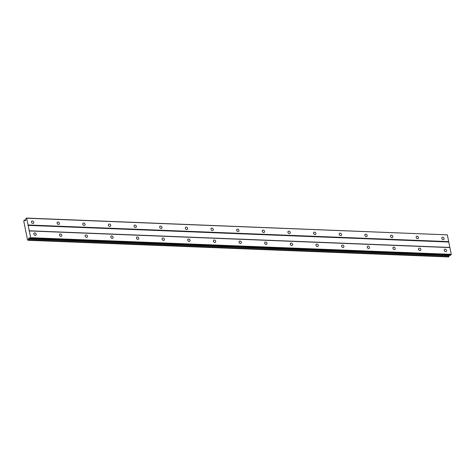 <?xml version="1.0" encoding="UTF-8"?>
<svg xmlns="http://www.w3.org/2000/svg" width="475" height="475" viewBox="0 0 475 475"><rect width="100%" height="100%" fill="white"/><g stroke="black" fill="none" stroke-linecap="round" stroke-linejoin="round"><path stroke-width="0.71" d="M443.199 239.661A1.342 1.039 48.8 0 0 443.834 239.453A1.342 1.039 48.8 0 0 443.977 238.106A1.342 1.039 48.8 0 0 442.706 237.227A1.342 1.039 48.8 0 0 442.071 237.435A1.342 1.039 48.8 0 0 441.934 238.783A1.342 1.039 48.8 0 0 443.199 239.661M32.87 223.422A1.342 1.039 48.8 0 0 33.505 223.214A1.342 1.039 48.8 0 0 33.642 221.867A1.342 1.039 48.8 0 0 32.377 220.988A1.342 1.039 48.8 0 0 31.742 221.196A1.342 1.039 48.8 0 0 31.605 222.543A1.342 1.039 48.8 0 0 32.87 223.422M58.514 224.438A1.342 1.039 48.8 0 0 59.149 224.23A1.342 1.039 48.8 0 0 59.286 222.882A1.342 1.039 48.8 0 0 58.021 222.003A1.342 1.039 48.8 0 0 57.386 222.211A1.342 1.039 48.8 0 0 57.249 223.559A1.342 1.039 48.8 0 0 58.514 224.438M84.158 225.453A1.342 1.039 48.8 0 0 84.799 225.245A1.342 1.039 48.8 0 0 84.936 223.897A1.342 1.039 48.8 0 0 83.671 223.018A1.342 1.039 48.8 0 0 83.03 223.226A1.342 1.039 48.8 0 0 82.893 224.574A1.342 1.039 48.8 0 0 84.158 225.453M109.808 226.468A1.342 1.039 48.8 0 0 110.443 226.26A1.342 1.039 48.8 0 0 110.58 224.912A1.342 1.039 48.8 0 0 109.315 224.034A1.342 1.039 48.8 0 0 108.68 224.242A1.342 1.039 48.8 0 0 108.543 225.589A1.342 1.039 48.8 0 0 109.808 226.468M135.452 227.483A1.342 1.039 48.8 0 0 136.088 227.276A1.342 1.039 48.8 0 0 136.224 225.928A1.342 1.039 48.8 0 0 134.959 225.049A1.342 1.039 48.8 0 0 134.324 225.257A1.342 1.039 48.8 0 0 134.188 226.599A1.342 1.039 48.8 0 0 135.452 227.483M161.096 228.499A1.342 1.039 48.8 0 0 161.732 228.285A1.342 1.039 48.8 0 0 161.874 226.943A1.342 1.039 48.8 0 0 160.603 226.058A1.342 1.039 48.8 0 0 159.968 226.272A1.342 1.039 48.8 0 0 159.832 227.614A1.342 1.039 48.8 0 0 161.096 228.499M186.74 229.514A1.342 1.039 48.8 0 0 187.382 229.3A1.342 1.039 48.8 0 0 187.518 227.958A1.342 1.039 48.8 0 0 186.253 227.074A1.342 1.039 48.8 0 0 185.618 227.287A1.342 1.039 48.8 0 0 185.476 228.629A1.342 1.039 48.8 0 0 186.74 229.514M212.39 230.529A1.342 1.039 48.8 0 0 213.026 230.316A1.342 1.039 48.8 0 0 213.162 228.974A1.342 1.039 48.8 0 0 211.898 228.089A1.342 1.039 48.8 0 0 211.262 228.303A1.342 1.039 48.8 0 0 211.126 229.645A1.342 1.039 48.8 0 0 212.39 230.529M238.034 231.545A1.342 1.039 48.8 0 0 238.67 231.331A1.342 1.039 48.8 0 0 238.806 229.989A1.342 1.039 48.8 0 0 237.542 229.104A1.342 1.039 48.8 0 0 236.906 229.318A1.342 1.039 48.8 0 0 236.77 230.66A1.342 1.039 48.8 0 0 238.034 231.545M263.678 232.56A1.342 1.039 48.8 0 0 264.314 232.346A1.342 1.039 48.8 0 0 264.456 231.004A1.342 1.039 48.8 0 0 263.192 230.12A1.342 1.039 48.8 0 0 262.55 230.333A1.342 1.039 48.8 0 0 262.414 231.675A1.342 1.039 48.8 0 0 263.678 232.56M289.328 233.569A1.342 1.039 48.8 0 0 289.964 233.362A1.342 1.039 48.8 0 0 290.1 232.02A1.342 1.039 48.8 0 0 288.836 231.135A1.342 1.039 48.8 0 0 288.2 231.343A1.342 1.039 48.8 0 0 288.058 232.691A1.342 1.039 48.8 0 0 289.328 233.569M314.973 234.585A1.342 1.039 48.8 0 0 315.608 234.377A1.342 1.039 48.8 0 0 315.744 233.029A1.342 1.039 48.8 0 0 314.48 232.15A1.342 1.039 48.8 0 0 313.844 232.358A1.342 1.039 48.8 0 0 313.708 233.706A1.342 1.039 48.8 0 0 314.973 234.585M340.617 235.6A1.342 1.039 48.8 0 0 341.252 235.392A1.342 1.039 48.8 0 0 341.388 234.044A1.342 1.039 48.8 0 0 340.124 233.166A1.342 1.039 48.8 0 0 339.488 233.373A1.342 1.039 48.8 0 0 339.352 234.721A1.342 1.039 48.8 0 0 340.617 235.6M366.261 236.615A1.342 1.039 48.8 0 0 366.902 236.408A1.342 1.039 48.8 0 0 367.038 235.06A1.342 1.039 48.8 0 0 365.774 234.181A1.342 1.039 48.8 0 0 365.133 234.389A1.342 1.039 48.8 0 0 364.996 235.737A1.342 1.039 48.8 0 0 366.261 236.615M391.911 237.631A1.342 1.039 48.8 0 0 392.546 237.423A1.342 1.039 48.8 0 0 392.683 236.075A1.342 1.039 48.8 0 0 391.418 235.196A1.342 1.039 48.8 0 0 390.782 235.404A1.342 1.039 48.8 0 0 390.646 236.752A1.342 1.039 48.8 0 0 391.911 237.631M417.555 238.646A1.342 1.039 48.8 0 0 418.19 238.438A1.342 1.039 48.8 0 0 418.327 237.09A1.342 1.039 48.8 0 0 417.062 236.212A1.342 1.039 48.8 0 0 416.427 236.419A1.342 1.039 48.8 0 0 416.29 237.767A1.342 1.039 48.8 0 0 417.555 238.646M445.603 251.578A1.342 1.039 48.8 0 0 446.239 251.364A1.342 1.039 48.8 0 0 446.375 250.022A1.342 1.039 48.8 0 0 445.111 249.138A1.342 1.039 48.8 0 0 444.475 249.351A1.342 1.039 48.8 0 0 444.339 250.693A1.342 1.039 48.8 0 0 445.603 251.578M35.269 235.339A1.342 1.039 48.8 0 0 35.91 235.125A1.342 1.039 48.8 0 0 36.047 233.783A1.342 1.039 48.8 0 0 34.782 232.898A1.342 1.039 48.8 0 0 34.147 233.112A1.342 1.039 48.8 0 0 34.004 234.454A1.342 1.039 48.8 0 0 35.269 235.339M60.919 236.354A1.342 1.039 48.8 0 0 61.554 236.14A1.342 1.039 48.8 0 0 61.691 234.798A1.342 1.039 48.8 0 0 60.426 233.914A1.342 1.039 48.8 0 0 59.791 234.127A1.342 1.039 48.8 0 0 59.654 235.469A1.342 1.039 48.8 0 0 60.919 236.354M86.563 237.369A1.342 1.039 48.8 0 0 87.198 237.156A1.342 1.039 48.8 0 0 87.335 235.814A1.342 1.039 48.8 0 0 86.07 234.929A1.342 1.039 48.8 0 0 85.435 235.143A1.342 1.039 48.8 0 0 85.298 236.485A1.342 1.039 48.8 0 0 86.563 237.369M112.207 238.385A1.342 1.039 48.8 0 0 112.842 238.171A1.342 1.039 48.8 0 0 112.985 236.829A1.342 1.039 48.8 0 0 111.714 235.944A1.342 1.039 48.8 0 0 111.079 236.158A1.342 1.039 48.8 0 0 110.942 237.5A1.342 1.039 48.8 0 0 112.207 238.385M137.857 239.394A1.342 1.039 48.8 0 0 138.492 239.186A1.342 1.039 48.8 0 0 138.629 237.844A1.342 1.039 48.8 0 0 137.364 236.96A1.342 1.039 48.8 0 0 136.729 237.167A1.342 1.039 48.8 0 0 136.586 238.515A1.342 1.039 48.8 0 0 137.857 239.394M163.501 240.409A1.342 1.039 48.8 0 0 164.136 240.202A1.342 1.039 48.8 0 0 164.273 238.854A1.342 1.039 48.8 0 0 163.008 237.975A1.342 1.039 48.8 0 0 162.373 238.183A1.342 1.039 48.8 0 0 162.236 239.531A1.342 1.039 48.8 0 0 163.501 240.409M189.145 241.425A1.342 1.039 48.8 0 0 189.78 241.217A1.342 1.039 48.8 0 0 189.917 239.869A1.342 1.039 48.8 0 0 188.652 238.99A1.342 1.039 48.8 0 0 188.017 239.198A1.342 1.039 48.8 0 0 187.88 240.546A1.342 1.039 48.8 0 0 189.145 241.425M214.789 242.44A1.342 1.039 48.8 0 0 215.43 242.232A1.342 1.039 48.8 0 0 215.567 240.884A1.342 1.039 48.8 0 0 214.302 240.006A1.342 1.039 48.8 0 0 213.661 240.213A1.342 1.039 48.8 0 0 213.524 241.561A1.342 1.039 48.8 0 0 214.789 242.44M240.439 243.455A1.342 1.039 48.8 0 0 241.074 243.248A1.342 1.039 48.8 0 0 241.211 241.9A1.342 1.039 48.8 0 0 239.946 241.021A1.342 1.039 48.8 0 0 239.311 241.229A1.342 1.039 48.8 0 0 239.168 242.577A1.342 1.039 48.8 0 0 240.439 243.455M266.083 244.471A1.342 1.039 48.8 0 0 266.718 244.263A1.342 1.039 48.8 0 0 266.855 242.915A1.342 1.039 48.8 0 0 265.59 242.036A1.342 1.039 48.8 0 0 264.955 242.244A1.342 1.039 48.8 0 0 264.818 243.592A1.342 1.039 48.8 0 0 266.083 244.471M291.727 245.486A1.342 1.039 48.8 0 0 292.363 245.278A1.342 1.039 48.8 0 0 292.505 243.93A1.342 1.039 48.8 0 0 291.234 243.052A1.342 1.039 48.8 0 0 290.599 243.259A1.342 1.039 48.8 0 0 290.462 244.607A1.342 1.039 48.8 0 0 291.727 245.486M317.371 246.501A1.342 1.039 48.8 0 0 318.012 246.293A1.342 1.039 48.8 0 0 318.149 244.946A1.342 1.039 48.8 0 0 316.884 244.067A1.342 1.039 48.8 0 0 316.249 244.275A1.342 1.039 48.8 0 0 316.107 245.617A1.342 1.039 48.8 0 0 317.371 246.501M343.021 247.517A1.342 1.039 48.8 0 0 343.657 247.303A1.342 1.039 48.8 0 0 343.793 245.961A1.342 1.039 48.8 0 0 342.528 245.076A1.342 1.039 48.8 0 0 341.893 245.29A1.342 1.039 48.8 0 0 341.757 246.632A1.342 1.039 48.8 0 0 343.021 247.517M368.665 248.532A1.342 1.039 48.8 0 0 369.301 248.318A1.342 1.039 48.8 0 0 369.437 246.976A1.342 1.039 48.8 0 0 368.173 246.092A1.342 1.039 48.8 0 0 367.537 246.305A1.342 1.039 48.8 0 0 367.401 247.647A1.342 1.039 48.8 0 0 368.665 248.532M394.309 249.547A1.342 1.039 48.8 0 0 394.945 249.333A1.342 1.039 48.8 0 0 395.087 247.992A1.342 1.039 48.8 0 0 393.817 247.107A1.342 1.039 48.8 0 0 393.181 247.321A1.342 1.039 48.8 0 0 393.045 248.662A1.342 1.039 48.8 0 0 394.309 249.547M419.959 250.562A1.342 1.039 48.8 0 0 420.595 250.349A1.342 1.039 48.8 0 0 420.731 249.007A1.342 1.039 48.8 0 0 419.467 248.122A1.342 1.039 48.8 0 0 418.831 248.336A1.342 1.039 48.8 0 0 418.689 249.678A1.342 1.039 48.8 0 0 419.959 250.562M26.731 218.209L447.319 234.858L448.685 241.627L28.096 224.978L26.535 218.067L447.319 234.858M26.535 218.067L25.882 218.637L25.763 220.204L25.145 220.744L24.771 220.465A0.707 0.356 92.3 0 1 24.647 220.501A0.707 0.356 92.3 0 1 24.356 220.151L23.982 220.477A0.707 0.356 92.3 0 1 23.797 221.314L27.544 239.899A0.707 0.356 92.3 0 1 27.669 239.857A0.707 0.356 92.3 0 1 27.96 240.208L28.334 239.881A0.707 0.356 92.3 0 1 28.518 239.044L29.302 237.749L29.925 238.67L450.514 255.312L451.25 254.351L448.685 241.627M449.202 255.265L449.107 255.687A0.707 0.356 -87.7 0 0 448.923 256.524L448.661 256.933L28.067 240.291M29.925 238.67L30.661 237.708L28.096 224.978M448.596 242.018L28.007 225.376M449.688 247.433L29.1 230.791M29.296 230.939L449.884 247.582M451.25 254.351L30.661 237.708M30.572 238.1L451.161 254.743M29.693 238.331L28.684 238.29M24.771 220.465L25.436 220.489M449.107 255.687L28.518 239.044M24.356 220.151L25.763 220.204M448.923 256.524L28.334 239.881M24.243 220.067L25.769 220.127M448.875 256.749L28.286 240.107"/></g></svg>
